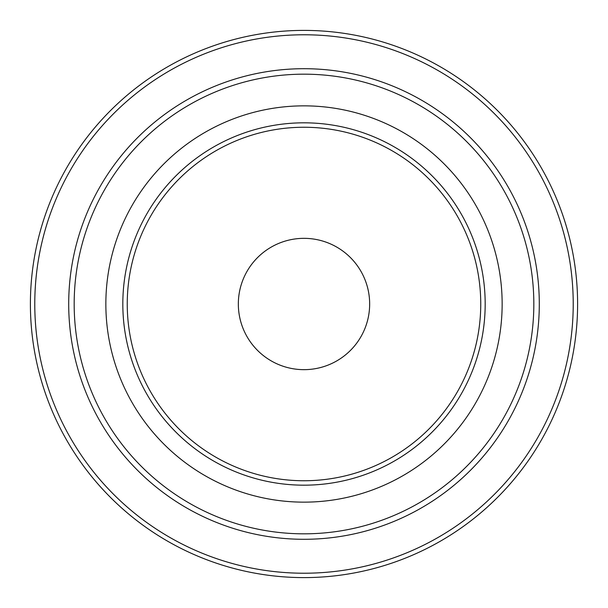 <?xml version="1.0" encoding="UTF-8"?>
<svg xmlns="http://www.w3.org/2000/svg" width="608" height="608" viewBox="0 0 608 608"><rect width="100%" height="100%" fill="white"/><g stroke="black" fill="none" stroke-linecap="round" stroke-linejoin="round"><path stroke-width="0.91" d="M30.4 304A273.6 273.6 0 0 1 440.8 67.055A273.6 273.6 0 0 1 440.8 540.945A273.6 273.6 0 0 1 30.4 304M74.176 304A229.824 229.824 0 0 1 418.912 104.964A229.824 229.824 0 0 1 418.912 503.036A229.824 229.824 0 0 1 74.176 304A229.824 229.824 0 0 1 418.912 104.964A229.824 229.824 0 0 1 418.912 503.036A229.824 229.824 0 0 1 74.176 304A229.824 229.824 0 0 1 418.912 104.964A229.824 229.824 0 0 1 418.912 503.036A229.824 229.824 0 0 1 74.176 304M238.336 304A65.664 65.664 0 0 1 336.832 247.137A65.664 65.664 0 0 1 336.832 360.863A65.664 65.664 0 0 1 238.336 304M34.778 304A269.222 269.222 0 0 1 438.611 70.847A269.222 269.222 0 0 1 438.611 537.153A269.222 269.222 0 0 1 34.778 304M68.704 304A235.296 235.296 0 0 1 421.648 100.229A235.296 235.296 0 0 1 421.648 507.771A235.296 235.296 0 0 1 68.704 304M105.853 304A198.147 198.147 0 0 1 403.074 132.4A198.147 198.147 0 0 1 403.074 475.6A198.147 198.147 0 0 1 105.853 304M122.824 304A181.176 181.176 0 0 1 394.592 147.098A181.176 181.176 0 0 1 394.592 460.902A181.176 181.176 0 0 1 122.824 304M127.247 304A176.753 176.753 0 0 1 392.373 150.928A176.753 176.753 0 0 1 392.373 457.072A176.753 176.753 0 0 1 127.247 304"/></g></svg>
